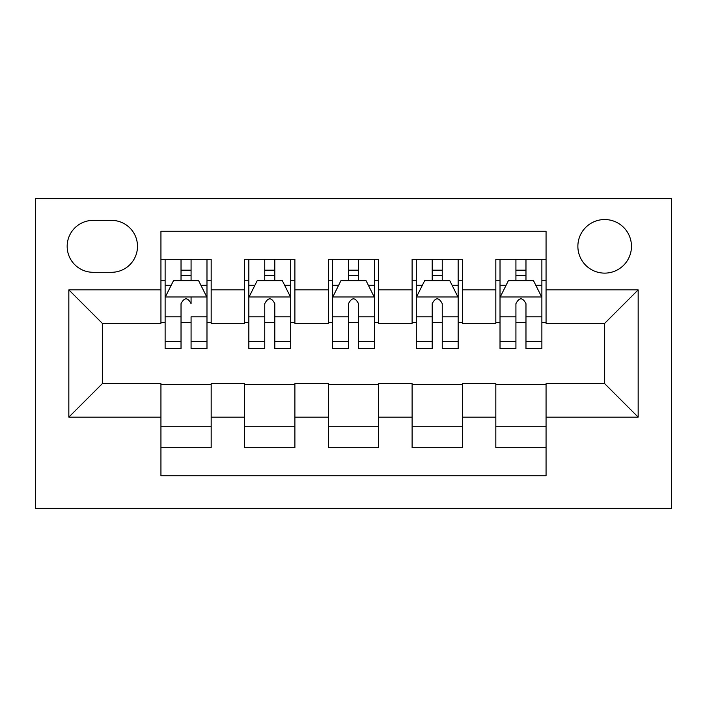 <?xml version="1.0" encoding="UTF-8"?>
<svg xmlns="http://www.w3.org/2000/svg" width="707" height="707" viewBox="0 0 707 707"><rect width="100%" height="100%" fill="white"/><g stroke="black" fill="none" stroke-linecap="round" stroke-linejoin="round"><path stroke-width="1.06" d="M604.671 219.541A26.795 26.795 0 0 0 577.875 246.336A26.795 26.795 0 0 0 604.671 273.123A26.795 26.795 0 0 0 631.466 246.336A26.795 26.795 0 0 0 604.671 219.541M35.35 508.386L671.65 508.386L671.65 198.614L35.35 198.614L35.35 508.386M546.06 259.31L495.828 259.31L495.828 289.87L462.343 289.87L462.343 323.355L495.828 323.355L495.828 289.87M462.343 289.87L462.343 259.31L412.11 259.31L412.11 289.87L378.616 289.87L378.616 323.355L412.11 323.355L412.11 289.87M378.616 289.87L378.616 259.31L328.384 259.31L328.384 289.87L294.89 289.87L294.89 323.355L328.384 323.355L328.384 289.87M294.89 289.87L294.89 259.31L244.657 259.31L244.657 323.355L211.172 323.355L211.172 259.31L160.94 259.31M160.94 447.69L211.172 447.69L211.172 383.645L244.657 383.645L244.657 447.69L294.89 447.69L294.89 383.645L328.384 383.645L328.384 417.13L294.89 417.13M328.384 417.13L328.384 447.69L378.616 447.69L378.616 383.645L412.11 383.645L412.11 417.13L378.616 417.13M412.11 417.13L412.11 447.69L462.343 447.69L462.343 383.645L495.828 383.645L495.828 417.13L462.343 417.13M93.121 272.292L111.538 272.292A25.956 25.956 0 0 0 137.494 246.336A25.956 25.956 0 0 0 111.538 220.381L93.121 220.381A25.956 25.956 0 0 0 67.165 246.336A25.956 25.956 0 0 0 93.121 272.292M546.06 289.87L546.06 231.26L160.94 231.26L160.94 323.355L102.329 323.355L102.329 383.645L160.94 383.645L160.94 475.74L546.06 475.74L546.06 383.645L604.671 383.645L604.671 323.355L546.06 323.355L546.06 289.87L638.165 289.87L638.165 417.13L546.06 417.13M160.94 417.13L68.835 417.13L68.835 289.87L160.94 289.87M495.828 417.13L495.828 447.69L546.06 447.69M160.94 280.246L165.12 280.246M181.027 280.246L191.076 280.246M206.983 280.246L211.172 280.246M160.94 322.525L165.12 322.525M181.027 322.525L191.076 322.525M206.983 322.525L211.172 322.525M160.94 384.475L211.172 384.475M160.94 426.754L211.172 426.754M244.657 322.525L248.846 322.525M264.754 322.525L274.802 322.525M290.71 322.525L294.89 322.525M244.657 280.246L248.846 280.246M264.754 280.246L274.802 280.246M290.71 280.246L294.89 280.246M244.657 384.475L294.89 384.475M244.657 426.754L294.89 426.754M328.384 384.475L378.616 384.475M328.384 426.754L378.616 426.754M328.384 280.246L332.573 280.246M348.48 280.246L358.52 280.246M374.427 280.246L378.616 280.246M328.384 322.525L332.573 322.525M348.48 322.525L358.52 322.525M374.427 322.525L378.616 322.525M412.11 384.475L462.343 384.475M412.11 426.754L462.343 426.754M412.11 280.246L416.29 280.246M432.198 280.246L442.246 280.246M458.154 280.246L462.343 280.246M412.11 322.525L416.29 322.525M432.198 322.525L442.246 322.525M458.154 322.525L462.343 322.525M495.828 384.475L546.06 384.475M495.828 426.754L546.06 426.754M495.828 280.246L500.017 280.246M515.924 280.246L525.973 280.246M541.88 280.246L546.06 280.246M495.828 322.525L500.017 322.525M515.924 322.525L525.973 322.525M541.88 322.525L546.06 322.525M102.329 323.355L68.835 289.87M102.329 383.645L68.835 417.13M638.165 289.87L604.671 323.355M638.165 417.13L604.671 383.645M191.076 259.31L191.076 280.661L191.076 270.198L181.027 270.198M206.983 341.649L191.076 341.649L191.076 348.48L206.983 348.48L206.983 297.408L198.614 280.661L173.498 280.661L165.12 297.408L165.12 316.807L165.12 259.31M165.12 331.928L165.12 337.593M165.12 285.442L165.12 270.198M165.12 341.649L165.12 348.48L181.027 348.48L181.027 341.649L165.12 341.649L165.12 316.807L181.027 316.807L181.027 331.928M206.983 285.442L206.983 270.198M191.076 341.649L191.076 316.807L206.983 316.807L206.983 259.31M181.027 280.661L181.027 259.31M191.076 331.928L191.076 337.593M181.027 341.649L181.027 303.683C184.386 297.232 187.735 297.232 191.076 303.683L191.076 296.984M274.802 270.198L264.754 270.198M290.71 341.649L274.802 341.649L274.802 348.48L290.71 348.48L290.71 297.408L282.332 280.661L257.215 280.661L248.846 297.408L248.846 348.48L264.754 348.48L264.754 341.649L248.846 341.649M248.846 297.408L248.846 259.31M290.71 297.408L290.71 259.31M264.754 280.661L264.754 259.31M274.802 259.31L274.802 280.661M274.802 341.649L274.802 303.683C271.453 297.232 268.103 297.232 264.754 303.683L264.754 341.649M358.52 270.198L348.48 270.198M374.427 341.649L358.52 341.649L358.52 348.48L374.427 348.48L374.427 297.408L366.058 280.661L340.942 280.661L332.573 297.408L332.573 348.48L348.48 348.48L348.48 341.649L332.573 341.649M332.573 297.408L332.573 259.31M374.427 297.408L374.427 259.31M348.48 280.661L348.48 259.31M358.52 259.31L358.52 280.661M358.52 341.649L358.52 303.683C355.179 297.232 351.83 297.232 348.48 303.683L348.48 341.649M442.246 270.198L432.198 270.198M458.154 341.649L442.246 341.649L442.246 348.48L458.154 348.48L458.154 297.408L449.785 280.661L424.668 280.661L416.29 297.408L416.29 348.48L432.198 348.48L432.198 341.649L416.29 341.649M416.29 297.408L416.29 259.31M458.154 297.408L458.154 259.31M432.198 280.661L432.198 259.31M442.246 259.31L442.246 280.661M442.246 341.649L442.246 303.683C438.906 297.232 435.556 297.232 432.198 303.683L432.198 341.649M525.973 270.198L515.924 270.198M541.88 341.649L525.973 341.649L525.973 348.48L541.88 348.48L541.88 297.408L533.502 280.661L508.386 280.661L500.017 297.408L500.017 348.48L515.924 348.48L515.924 341.649L500.017 341.649M500.017 297.408L500.017 259.31M541.88 297.408L541.88 259.31M515.924 280.661L515.924 259.31M525.973 259.31L525.973 280.661M525.973 341.649L525.973 303.683C522.623 297.232 519.274 297.232 515.924 303.683L515.924 341.649M244.657 417.13L211.172 417.13M244.657 289.87L211.172 289.87M206.771 296.984L165.332 296.984M165.12 285.266L171.191 285.266M200.912 285.266L206.983 285.266M191.076 275.527L181.027 275.527M290.497 296.984L249.058 296.984M248.846 285.266L254.918 285.266M284.638 285.266L290.71 285.266M264.754 316.807L248.846 316.807M290.71 316.807L274.802 316.807M274.802 275.527L264.754 275.527M374.224 296.984L332.776 296.984M332.573 285.266L338.635 285.266M368.365 285.266L374.427 285.266M348.48 316.807L332.573 316.807M374.427 316.807L358.52 316.807M358.52 275.527L348.48 275.527M457.942 296.984L416.503 296.984M416.29 285.266L422.362 285.266M452.082 285.266L458.154 285.266M432.198 316.807L416.29 316.807M458.154 316.807L442.246 316.807M442.246 275.527L432.198 275.527M541.668 296.984L500.229 296.984M500.017 285.266L506.088 285.266M535.809 285.266L541.88 285.266M515.924 316.807L500.017 316.807M541.88 316.807L525.973 316.807M525.973 275.527L515.924 275.527"/></g></svg>
